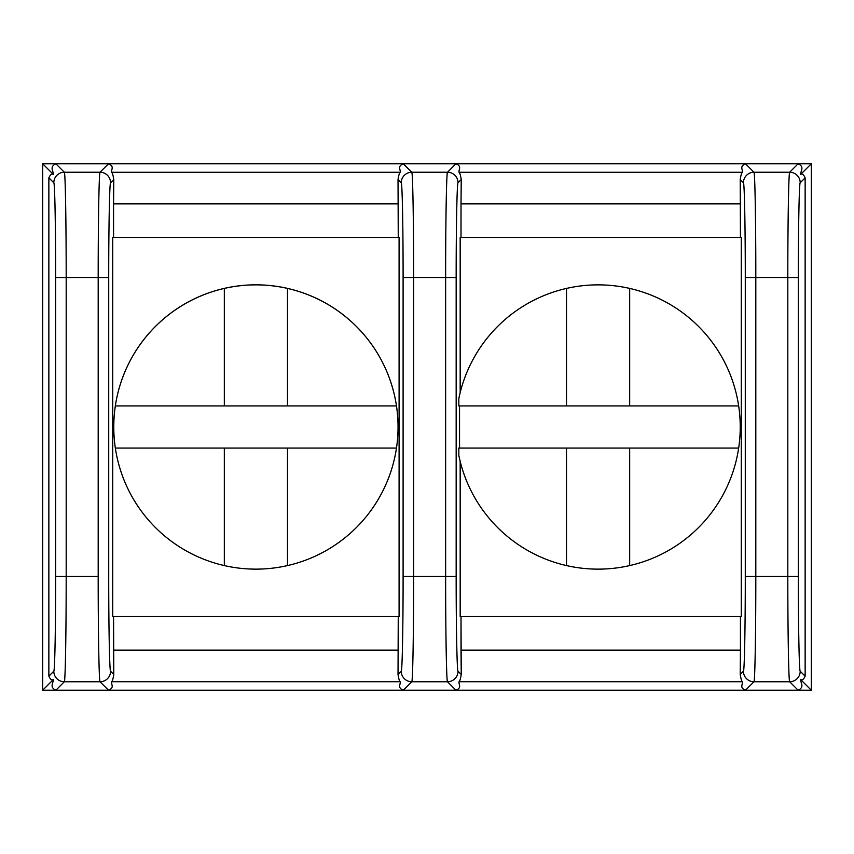 <?xml version="1.0" encoding="UTF-8"?>
<svg xmlns="http://www.w3.org/2000/svg" width="854" height="854" viewBox="0 0 854 854"><rect width="100%" height="100%" fill="white"/><g stroke="black" fill="none" stroke-linecap="round" stroke-linejoin="round"><path stroke-width="1.28" d="M403.312 690.224L42.7 690.224L42.7 163.776L811.3 163.776L811.3 690.224L108.511 690.224L100.046 681.759A10.526 10.526 -45 0 0 110.572 671.223C109.568 671.479 108.682 626.42 108.714 576.493L108.714 277.507L98.189 277.507L108.714 277.507C108.682 227.58 109.568 182.521 110.572 182.777A10.526 10.526 -135 0 0 100.046 172.241C99.043 171.964 98.157 222.029 98.189 277.507L66.185 277.507C66.206 222.029 65.32 171.964 64.328 172.241A10.526 10.526 135 0 0 53.802 182.777L48.859 177.835L48.859 676.165L53.802 671.223A10.526 10.526 45 0 0 64.328 681.759C65.32 682.036 66.206 631.971 66.185 576.493L98.189 576.493L98.189 277.507L66.185 277.507C66.206 222.029 65.32 171.964 64.328 172.241A10.526 10.526 135 0 0 53.802 182.777C54.795 182.521 55.681 227.58 55.659 277.507L55.659 576.493C55.681 626.42 54.795 671.479 53.802 671.223C54.795 671.479 55.681 626.42 55.659 576.493L55.659 277.507C55.681 227.58 54.795 182.521 53.802 182.777L48.859 177.835C50.258 174.707 51.731 173.543 53.268 174.355C53.556 170.811 49.094 167.096 55.862 163.776L64.328 172.241L100.046 172.241C99.043 171.964 98.157 222.029 98.189 277.507L98.189 576.493C98.157 631.971 99.043 682.036 100.046 681.759A10.526 10.526 -45 0 0 110.572 671.223L113.785 674.446C113.112 678.759 112.376 681.182 111.596 681.727C111.052 684.577 114.756 687.566 108.511 690.224L55.862 690.224C49.094 686.904 53.556 683.189 53.268 679.645L42.7 690.224L42.7 163.776L55.862 163.776L64.328 172.241L100.046 172.241L108.511 163.776C114.756 166.434 111.052 169.423 111.596 172.273L400.216 172.273C400.761 169.423 397.057 166.434 403.312 163.776L108.511 163.776C114.756 166.434 111.052 169.423 111.596 172.273L400.216 172.273C400.761 169.423 397.057 166.434 403.312 163.776L411.777 172.241A10.526 10.526 135 0 0 401.252 182.777L398.028 179.553L398.252 237.487L398.252 203.839L113.561 203.839L113.561 237.487L113.561 203.839L398.252 203.839L398.028 179.553C398.711 175.23 399.437 172.807 400.216 172.273C399.437 172.807 398.711 175.23 398.028 179.553L401.252 182.777C402.245 182.521 403.131 227.58 403.099 277.507L403.099 576.493L445.639 576.493C445.607 631.971 446.493 682.036 447.496 681.759L455.961 690.224L403.312 690.224C397.057 687.566 400.761 684.577 400.216 681.727C399.437 681.182 398.711 678.759 398.028 674.446L401.252 671.223C402.245 671.479 403.131 626.42 403.099 576.493C403.131 626.42 402.245 671.479 401.252 671.223A10.526 10.526 45 0 0 411.777 681.759L447.496 681.759A10.526 10.526 -45 0 0 458.022 671.223L461.235 674.446C460.552 678.77 459.826 681.193 459.046 681.727C458.502 684.577 462.206 687.566 455.961 690.224L745.489 690.224C739.244 687.566 742.948 684.577 742.404 681.727C741.624 681.182 740.888 678.759 740.215 674.446L740.439 650.161L740.215 674.446L743.428 671.223A10.526 10.526 45 0 0 753.954 681.759C754.957 682.036 755.843 631.971 755.811 576.493L745.286 576.493C745.318 626.42 744.432 671.479 743.428 671.223C744.432 671.479 745.318 626.42 745.286 576.493L745.286 277.507C745.318 227.58 744.432 182.521 743.428 182.777L740.215 179.553L740.439 237.487L740.439 203.839L461.011 203.839L461.011 237.487L461.011 203.839L740.439 203.839L740.215 179.553C740.888 175.23 741.624 172.807 742.404 172.273C742.948 169.423 739.244 166.434 745.489 163.776L455.961 163.776C462.206 166.434 458.502 169.423 459.046 172.273L742.404 172.273C742.948 169.423 739.244 166.434 745.489 163.776L753.954 172.241A10.526 10.526 135 0 0 743.428 182.777L740.215 179.553C740.888 175.23 741.624 172.807 742.404 172.273L459.046 172.273C459.826 172.818 460.562 175.241 461.235 179.553L461.011 203.839L461.235 179.553L458.022 182.777C457.018 182.521 456.132 227.58 456.164 277.507L456.164 576.493C456.132 626.42 457.018 671.479 458.022 671.223L461.235 674.446C460.552 678.77 459.826 681.193 459.046 681.727C458.502 684.577 462.206 687.566 455.961 690.224L447.496 681.759A10.526 10.526 -45 0 0 458.022 671.223C457.018 671.479 456.132 626.42 456.164 576.493L445.639 576.493C445.607 631.971 446.493 682.036 447.496 681.759L411.777 681.759C412.77 682.036 413.656 631.971 413.635 576.493L445.639 576.493L445.639 277.507L413.635 277.507C413.656 222.029 412.77 171.964 411.777 172.241A10.526 10.526 135 0 0 401.252 182.777C402.245 182.521 403.131 227.58 403.099 277.507L413.635 277.507L413.635 576.493L403.099 576.493L403.099 277.507L413.635 277.507L413.635 576.493C413.656 631.971 412.77 682.036 411.777 681.759L403.312 690.224C397.057 687.566 400.761 684.577 400.216 681.727C399.437 681.182 398.711 678.759 398.028 674.446L401.252 671.223A10.526 10.526 45 0 0 411.777 681.759L403.312 690.224M396.48 448.062L115.333 448.062A142.138 142.138 0 0 1 113.774 427A142.138 142.138 0 0 0 287.499 565.583L287.499 448.062L287.499 565.583A142.138 142.138 0 0 0 287.499 288.417A142.138 142.138 0 0 0 224.324 288.417L224.324 405.938L396.48 405.938A142.138 142.138 0 0 0 115.333 405.938L287.499 405.938L287.499 288.417L287.499 405.938L396.48 405.938A142.138 142.138 0 0 1 224.324 565.583A142.138 142.138 0 0 1 115.333 448.062L224.324 448.062L224.324 565.583L224.324 448.062L396.48 448.062M111.596 681.727L400.216 681.727L111.596 681.727C111.052 684.577 114.756 687.566 108.511 690.224L100.046 681.759L64.328 681.759L100.046 681.759C99.043 682.036 98.157 631.971 98.189 576.493L55.659 576.493L66.185 576.493L66.185 277.507L66.185 576.493C66.206 631.971 65.32 682.036 64.328 681.759L55.862 690.224L42.7 690.224L53.268 679.645C51.731 680.457 50.258 679.293 48.859 676.165L53.802 671.223A10.526 10.526 45 0 0 64.328 681.759L55.862 690.224C49.094 686.904 53.556 683.189 53.268 679.645C51.731 680.457 50.258 679.293 48.859 676.165L48.859 177.835C50.258 174.707 51.731 173.543 53.268 174.355C53.556 170.811 49.094 167.096 55.862 163.776L108.511 163.776L100.046 172.241A10.526 10.526 -135 0 1 110.572 182.777C109.568 182.521 108.682 227.58 108.714 277.507L108.714 576.493C108.682 626.42 109.568 671.479 110.572 671.223L113.785 674.446C113.112 678.759 112.376 681.182 111.596 681.727M811.3 690.224L798.138 690.224C804.906 686.904 800.444 683.189 800.732 679.645C800.444 683.189 804.906 686.904 798.138 690.224L789.672 681.759A10.526 10.526 -45 0 0 800.198 671.223L805.141 676.165C803.742 679.293 802.269 680.457 800.732 679.645L811.3 690.224L811.3 163.776L800.732 174.355C802.269 173.543 803.742 174.707 805.141 177.835L805.141 676.165C803.742 679.293 802.269 680.457 800.732 679.645L811.3 690.224M224.324 288.417L224.324 405.938L115.333 405.938A142.138 142.138 0 0 0 113.774 427A142.138 142.138 0 0 1 224.324 288.417M461.011 616.513L461.011 650.161L740.439 650.161L740.439 616.513L740.439 650.161L461.011 650.161L461.235 674.446L461.011 616.513M787.815 576.493L787.815 277.507L755.811 277.507L755.811 576.493L787.815 576.493C787.794 631.971 788.68 682.036 789.672 681.759A10.526 10.526 -45 0 0 800.198 671.223L805.141 676.165L805.141 177.835L800.198 182.777A10.526 10.526 -135 0 0 789.672 172.241C788.68 171.964 787.794 222.029 787.815 277.507L755.811 277.507C755.843 222.029 754.957 171.964 753.954 172.241A10.526 10.526 135 0 0 743.428 182.777C744.432 182.521 745.318 227.58 745.286 277.507L755.811 277.507L755.811 576.493L787.815 576.493C787.794 631.971 788.68 682.036 789.672 681.759L798.138 690.224L745.489 690.224C739.244 687.566 742.948 684.577 742.404 681.727L459.046 681.727L742.404 681.727C741.624 681.182 740.888 678.759 740.215 674.446L743.428 671.223A10.526 10.526 45 0 0 753.954 681.759C754.957 682.036 755.843 631.971 755.811 576.493L745.286 576.493L745.286 277.507L755.811 277.507C755.843 222.029 754.957 171.964 753.954 172.241L745.489 163.776L798.138 163.776C804.906 167.096 800.444 170.811 800.732 174.355C802.269 173.543 803.742 174.707 805.141 177.835L800.198 182.777A10.526 10.526 -135 0 0 789.672 172.241L753.954 172.241L789.672 172.241L798.138 163.776L811.3 163.776L800.732 174.355C800.444 170.811 804.906 167.096 798.138 163.776L789.672 172.241C788.68 171.964 787.794 222.029 787.815 277.507L798.341 277.507L798.341 576.493L787.815 576.493L787.815 277.507L798.341 277.507C798.319 227.58 799.205 182.521 800.198 182.777C799.205 182.521 798.319 227.58 798.341 277.507L798.341 576.493C798.319 626.42 799.205 671.479 800.198 671.223C799.205 671.479 798.319 626.42 798.341 576.493L787.815 576.493M113.561 616.513L113.561 650.161L398.252 650.161L398.028 674.446L398.252 616.513L398.252 650.161L113.561 650.161L113.785 674.446L113.561 616.513M741.283 237.487L460.167 237.487L460.167 392.659L460.167 237.487L741.283 237.487L741.283 616.513L741.283 237.487M460.167 616.513L460.167 461.341L458.833 455.47L460.167 461.341L460.167 616.513L741.283 616.513L460.167 616.513M459.537 405.938L738.667 405.938A142.138 142.138 0 0 0 566.501 288.417L566.501 405.938L629.676 405.938L629.676 288.417A142.138 142.138 0 0 0 458.833 398.53A564.761 11.294 90 0 0 458.833 405.938L566.501 405.938L566.501 288.417A142.138 142.138 0 0 0 458.833 398.53A564.761 11.294 90 0 0 458.833 405.938L459.537 405.938L459.537 448.062L459.537 405.938M738.667 448.062A142.138 142.138 0 0 0 629.676 288.417L629.676 405.938L738.667 405.938A142.138 142.138 0 0 1 738.667 448.062L566.501 448.062L566.501 565.583A142.138 142.138 0 0 1 458.833 455.47A564.761 11.294 90 0 1 458.833 448.062L459.537 448.062L458.833 448.062A564.761 11.294 90 0 0 458.833 455.47A142.138 142.138 0 0 0 629.676 565.583L629.676 448.062L738.667 448.062A142.138 142.138 0 0 1 629.676 565.583L629.676 448.062L458.833 448.062L566.501 448.062L566.501 565.583A142.138 142.138 0 0 0 738.667 448.062M112.717 616.513L112.717 237.487L399.096 237.487L112.717 237.487L112.717 616.513L399.096 616.513L399.096 237.487L399.096 616.513L112.717 616.513M753.954 681.759L789.672 681.759L753.954 681.759L745.489 690.224L753.954 681.759M42.7 163.776L53.268 174.355L42.7 163.776M460.167 392.659L458.833 398.53L460.167 392.659M111.596 172.273C112.376 172.807 113.112 175.23 113.785 179.553L113.561 203.839L113.785 179.553L110.572 182.777L113.785 179.553C113.112 175.23 112.376 172.807 111.596 172.273M55.659 277.507L66.185 277.507L55.659 277.507M456.164 576.493L456.164 277.507L445.639 277.507L456.164 277.507C456.132 227.58 457.018 182.521 458.022 182.777L461.235 179.553C460.562 175.241 459.826 172.818 459.046 172.273C458.502 169.423 462.206 166.434 455.961 163.776L403.312 163.776L411.777 172.241L447.496 172.241L455.961 163.776L447.496 172.241C446.493 171.964 445.607 222.029 445.639 277.507L413.635 277.507C413.656 222.029 412.77 171.964 411.777 172.241L447.496 172.241C446.493 171.964 445.607 222.029 445.639 277.507L445.639 576.493L456.164 576.493M458.022 182.777A10.526 10.526 -135 0 0 447.496 172.241A10.526 10.526 -135 0 1 458.022 182.777"/></g></svg>
